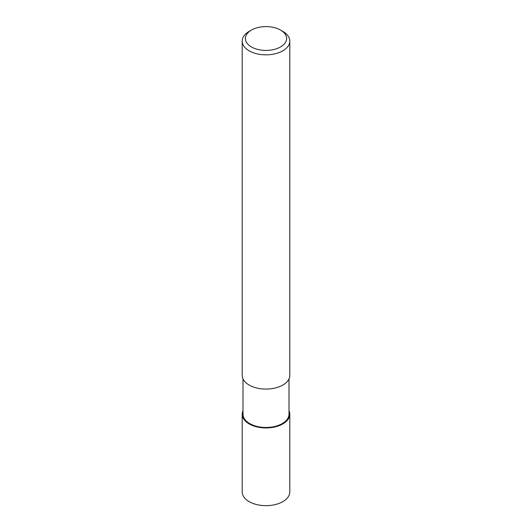 <?xml version="1.0" encoding="UTF-8"?>
<svg xmlns="http://www.w3.org/2000/svg" width="532" height="532" viewBox="0 0 532 532"><rect width="100%" height="100%" fill="white"/><g stroke="black" fill="none" stroke-linecap="round" stroke-linejoin="round"><path stroke-width="0.8" d="M289.002 378.851L289.002 414.195A23.002 13.28 180 0 1 282.266 423.585A23.002 13.28 180 0 1 257.195 426.464A23.002 13.28 180 0 1 242.998 414.195L242.998 378.851M280.583 30.091L282.831 31.381A23.8 13.739 180 0 1 289.8 41.097A23.8 13.739 180 0 1 282.831 50.813A23.8 13.739 180 0 1 256.889 53.792A23.8 13.739 180 0 1 242.2 41.097A23.8 13.739 180 0 1 249.169 31.381L251.417 30.085A20.628 11.91 180 0 1 251.417 30.085A20.628 11.91 180 0 1 280.583 30.091A20.628 11.91 180 0 1 280.583 46.929A20.628 11.91 180 0 1 251.417 46.929A20.628 11.91 180 0 1 251.417 30.091L249.169 31.381M289.8 41.097L289.8 375.333A23.8 13.739 180 0 1 282.831 385.048A23.8 13.739 180 0 1 256.889 388.028A23.8 13.739 180 0 1 242.2 375.333L242.2 41.097M289.002 410.677A23.8 13.739 180 0 1 289.8 414.195A23.8 13.739 180 0 1 282.831 423.911A23.8 13.739 180 0 1 256.889 426.89A23.8 13.739 180 0 1 242.2 414.195A23.8 13.739 180 0 1 242.998 410.677M289.8 414.195L289.8 491.92A23.8 13.739 180 0 1 282.831 501.643A23.8 13.739 180 0 1 256.889 504.615A23.8 13.739 180 0 1 242.2 491.92L242.2 414.195"/></g></svg>
